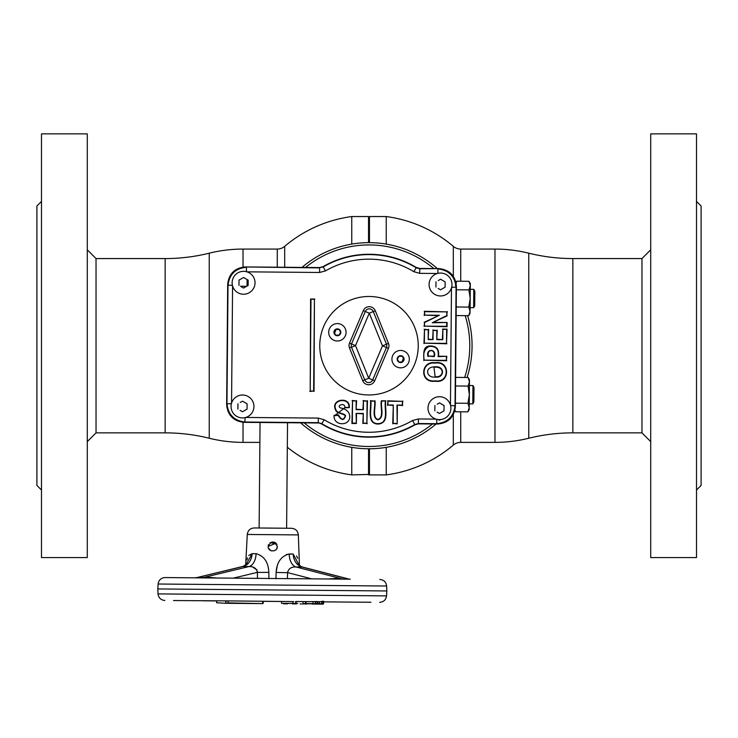 <?xml version="1.0" encoding="UTF-8"?>
<svg xmlns="http://www.w3.org/2000/svg" width="738" height="738" viewBox="0 0 738 738"><rect width="100%" height="100%" fill="white"/><g stroke="black" fill="none" stroke-linecap="round" stroke-linejoin="round"><path stroke-width="1.11" d="M368.539 242.654L368.539 216.548L369 242.654L369.461 216.548L369.461 242.654M351.758 447.329L351.758 474.894L369 474.433L369 448.787L369.461 474.894L369.461 448.787M386.242 447.329L386.242 474.894L369.461 474.894M386.242 244.103L386.242 216.548L369.461 216.548M572.845 258.568L572.845 432.865L641.968 432.865L641.968 258.568L572.845 258.568A183.227 183.227 0 0 1 528.768 253.189A140.515 140.515 0 0 0 494.967 249.066L460.724 249.066A11.448 11.448 0 0 1 453.316 246.344L453.316 276.215M460.724 411.813L460.724 442.376A11.448 11.448 0 0 0 453.316 445.088L453.316 414.682M460.724 442.376L494.967 442.376A140.515 140.515 0 0 0 528.768 438.243A183.227 183.227 0 0 1 572.845 432.865M401.823 362.017A36.642 36.642 0 0 0 403.428 358.281A36.642 36.642 0 0 1 401.823 362.017A36.642 36.642 0 0 0 403.428 358.281M336.177 329.425A36.642 36.642 0 0 0 334.572 333.161A36.642 36.642 0 0 1 336.177 329.425A36.642 36.642 0 0 0 334.572 333.161M351.758 244.103L351.758 216.548L368.539 216.548M368.539 474.894L368.539 448.787M277.276 267.202L277.276 249.066A11.448 11.448 0 0 0 284.684 246.344L284.684 267.267M259.877 442.376L243.033 442.376A140.515 140.515 0 0 1 209.232 438.243L209.232 253.189A140.515 140.515 0 0 1 243.033 249.066L277.276 249.066M209.232 438.243A183.227 183.227 0 0 0 165.155 432.865L165.155 258.568A183.227 183.227 0 0 0 209.232 253.189M165.155 432.865L96.032 432.865L87.287 441.61M165.155 258.568L96.032 258.568L96.032 432.865M41.485 490.014L36.9 485.429L36.9 206.013L41.485 201.428M87.287 557.577L87.287 133.864L41.485 133.864L41.485 557.577L87.287 557.577M696.515 201.428L701.1 206.013L701.1 485.429L696.515 490.014M650.713 133.864L650.713 557.577L696.515 557.577L696.515 133.864L650.713 133.864M96.032 258.568L87.287 249.822M641.968 432.865L650.713 441.61M641.968 258.568L650.713 249.822M301.98 267.424A103.062 103.062 0 0 1 437.376 268.604M456.352 291.021A103.062 103.062 0 0 1 456.361 291.03L456.37 289.158L456.711 289.794L468.934 289.896L470.3 285.615L469.008 281.298L470.318 283.613L470.078 311.399L468.787 307.091L470.189 298.503L468.934 289.896L469.921 287.783M467.588 315.67A103.062 103.062 0 0 1 467.053 377.487M436.02 424.018A103.062 103.062 0 0 1 300.624 422.837M304.167 422.865A100.774 100.774 0 0 0 432.477 423.99M464.645 377.459A100.774 100.774 0 0 0 465.189 315.652M433.833 268.567A100.774 100.774 0 0 0 305.523 267.451M348.437 407.671A65.276 65.276 0 0 1 347.377 407.311M439.562 396.721A11.448 11.448 0 0 1 450.909 408.28A11.448 11.448 0 0 1 439.359 419.627A11.448 11.448 0 0 1 428.003 408.077A11.448 11.448 0 0 1 439.562 396.721M437.2 404.193L439.507 402.883L444.064 405.568L444.018 410.863L439.414 413.464L437.081 412.09M440.641 273.051A11.448 11.448 0 0 1 451.988 284.6A11.448 11.448 0 0 1 440.438 295.956A11.448 11.448 0 0 1 429.082 284.398A11.448 11.448 0 0 1 440.641 273.051M438.28 280.514L440.586 279.213L445.143 281.898L445.097 287.183L440.494 289.794L438.16 288.42M243.678 271.335A11.448 11.448 0 0 1 255.025 282.885A11.448 11.448 0 0 1 243.475 294.231A11.448 11.448 0 0 1 232.129 282.682A11.448 11.448 0 0 1 243.678 271.335M238.974 285.385L239.02 280.099L243.623 277.497L248.18 280.182L248.134 285.468L243.531 288.069L241.197 286.704M242.599 395.005A11.448 11.448 0 0 1 253.946 406.555A11.448 11.448 0 0 1 242.396 417.911A11.448 11.448 0 0 1 231.049 406.361A11.448 11.448 0 0 1 242.599 395.005M240.237 402.468L242.544 401.168L247.101 403.852L247.055 409.138L242.451 411.749L240.118 410.374M435.042 362.709C450.392 360.153 450.328 383.815 435.245 381.223C419.239 383.326 420.577 360.614 435.042 362.709M435.051 363.114C449.931 360.725 449.857 383.243 435.245 380.817C419.719 382.773 421.038 361.168 435.051 363.114M433.962 367.321L435.134 376.638C443.999 378.17 445.365 365.734 433.962 367.321M433.935 366.915C424.35 367.201 426.426 378.188 435.134 377.044C444.442 378.815 445.807 365.089 433.935 366.915M469.479 379.812L469.46 381.804L468.169 377.496L469.479 379.812M472.957 385.568L473.999 387.404L473.87 402.062L472.79 403.889L472.957 385.568L469.433 385.531M473.796 289.37L474.838 291.215L474.709 305.873L473.63 307.691L473.796 289.37L470.272 289.342M469.737 309.222L470.06 313.392L468.713 315.679L470.078 311.399M469.617 303.788L468.787 307.091L456.554 306.98L456.213 307.608M469.7 313.567L468.713 315.679L456.481 315.578L456.149 314.941M469.968 283.438L470.3 285.615M455.42 285.477L456.785 281.196L469.008 281.298M456.222 305.707L456.554 306.98M438.603 419.599L438.049 419.848M439.387 420.273L440.844 419.544M311.002 299.407L310.2 391.011L313.632 391.048L314.434 299.434L310.597 299.001L310.2 391.011M309.794 391.417L313.632 391.048M314.037 391.454L314.434 299.434M314.84 299.038L310.597 299.001M446.647 329.535L446.527 343.373L424.359 343.179L424.479 329.683L428.252 329.711L428.169 339.563L433.04 339.6L433.123 330.467L436.85 330.495L436.776 339.637L442.782 339.683L442.874 329.499L447.053 329.139L446.527 343.373M446.924 343.779L424.359 343.179M423.953 343.585L424.479 329.683M424.082 329.277L428.252 329.711M428.658 329.314L428.169 339.563M428.575 339.157L433.04 339.6M432.643 339.194L433.123 330.467M432.726 330.052L436.85 330.495M437.256 330.098L436.776 339.637M437.182 339.231L442.782 339.683M442.385 339.277L442.874 329.499M442.477 329.093L447.053 329.139M396.804 423.464L393.151 423.437L393.308 405.042L387.92 404.996L387.948 401.223L402.394 401.352L402.358 405.125L396.961 405.079L397.201 423.88L393.151 423.437M392.745 423.833L393.308 405.042M392.902 405.448L387.92 404.996M387.505 405.393L387.948 401.223M387.551 400.817L402.394 401.352M402.8 400.946L402.358 405.125M402.764 405.531L396.961 405.079M397.367 405.485L397.201 423.88M355.984 423.114L352.321 423.077L352.515 400.918L356.177 400.946L356.094 409.645L363.345 409.701L363.428 401.011L367.081 401.038L366.887 423.206L363.234 423.178L363.317 413.464L356.067 413.4L356.38 423.52L351.915 423.483L352.515 400.918M352.118 400.503L356.177 400.946M356.583 400.549L356.094 409.645M356.509 409.239L363.345 409.701M362.948 409.295L363.428 401.011M363.022 400.605L367.081 401.038M367.487 400.642L366.887 423.206M367.284 423.612L363.234 423.178M362.828 423.575L363.317 413.464M362.911 413.861L356.067 413.4M356.463 413.806L356.38 423.52M385.411 401.204C384.028 408.686 389.433 423.418 377.819 423.667C366.952 423.381 371.878 408.566 370.854 401.075L374.507 401.103C375.836 406.287 371.131 417.367 377.782 419.83C385.227 417.874 380.181 406.075 381.758 401.168L385.817 400.799C384.314 408.252 390.171 423.455 377.801 424.073C366.233 423.428 371.583 408.114 370.448 400.669L370.854 401.075M370.448 400.669L374.507 401.103M374.913 400.706C376.103 405.992 371.878 417.431 377.81 419.424C384.461 417.892 379.922 405.789 381.361 400.762L381.758 401.168M381.361 400.762L385.817 400.799M349.295 407.634L344.831 407.81C345.633 402.026 335.855 405.328 340.375 407.893C345.707 408.88 348.788 411.324 349.618 415.236C351.611 426.232 333.17 426.868 334.074 415.346L338.447 414.876C341.39 420.116 343.631 420.466 345.153 415.946C345.707 414.184 336.048 413.511 335.559 409.848C330.172 398.963 350.698 396.057 349.295 407.634L345.181 407.394L334.508 415.706L338.096 415.319C341.463 420.651 343.945 420.826 345.541 415.845C345.688 413.594 336.205 413.132 335.919 409.664C330.818 399.618 349.821 396.638 348.88 407.247M428.427 356.14L433.898 356.186C436.103 348.899 426.167 348.733 428.427 356.14L434.295 356.592C436.979 348.474 425.291 348.308 428.022 356.537M446.407 356.694L446.379 360.356L424.212 360.162C422.773 353.373 424.433 348.788 429.175 346.417C436.223 345.974 439.184 349.378 438.058 356.62L446.822 356.297L446.379 360.356M446.776 360.762L424.212 360.162M423.806 360.559C424.193 355.531 422.035 346.961 429.101 346.021C436.352 345.587 439.47 348.991 438.464 356.223L438.058 356.62M438.464 356.223L446.822 356.297M446.702 322.884L446.674 326.325L424.507 326.131L424.544 322.552L439.405 315.246L424.608 315.117L424.636 311.685L446.804 311.879L446.767 315.578L432.247 322.764L447.117 322.488L447.08 326.731L424.507 326.131M424.101 326.528L424.544 322.552M424.138 322.294L439.405 315.246M437.699 315.643L424.608 315.117M424.202 315.523L424.636 311.685M424.239 311.279L446.804 311.879M447.21 311.482L446.767 315.578M447.173 315.827L432.247 322.764M433.944 322.377L447.117 322.488M244.748 410.448L247.055 409.138M247.101 403.852L244.868 402.542M237.894 409.064L237.94 403.769M241.317 278.798L239.02 280.099M248.18 280.182L245.948 278.863M245.828 286.768L248.134 285.468M442.791 288.484L445.097 287.183M445.143 281.898L442.911 280.588M435.937 287.11L435.983 281.815M441.711 412.164L444.018 410.863M444.064 405.568L441.831 404.258M434.857 410.78L434.903 405.494M245.689 417.45L318.318 418.086L318.281 422.662L245.127 422.025C234.094 420.761 228.042 414.608 226.972 403.557L228.005 285.412C229.269 274.379 235.422 268.328 246.474 267.257L246.437 271.695M437.874 273.364L437.911 268.927C448.944 270.191 454.986 276.353 456.056 287.405L455.032 405.549C453.769 416.583 447.606 422.625 436.555 423.695L418.363 423.538L414.848 424.47A91.125 91.125 0 0 1 321.777 423.658L318.281 422.662L321.685 423.981A91.457 91.457 0 0 0 414.94 424.793L418.455 423.861L436.878 424.027L436.601 419.267M450.595 405.513L455.355 405.872L456.388 287.082L451.628 287.368M232.442 285.449L227.682 285.08L226.649 403.88L231.409 403.594M227.682 285.08L227.738 283.807C229.333 274.001 235.044 268.392 244.878 266.962L319.637 267.903L319.591 272.479L246.962 271.842M319.545 267.571L323.152 266.962A91.125 91.125 0 0 1 416.223 267.783L419.719 268.77L438.234 268.604L419.811 268.447L416.315 267.46A91.457 91.457 0 0 0 323.059 266.639L319.545 267.571L246.151 266.935M438.234 268.604L439.516 268.669C449.322 270.256 454.931 275.966 456.352 285.8L456.388 287.082M438.16 423.99C448.27 422.856 453.99 417.247 455.3 407.155C453.704 416.961 447.994 422.57 438.16 423.99L436.878 424.027M469.35 394.692L469.239 407.588L467.947 403.28L469.35 394.692L468.095 386.085L469.46 381.804L469.35 394.692M469.082 383.972L468.095 386.085L455.872 385.983L455.531 385.347L455.512 387.247M455.383 401.906L455.715 403.169L467.947 403.28L469.239 407.588L469.22 409.581L467.874 411.869L469.239 407.588M468.861 409.756L467.874 411.869L455.641 411.767L454.912 410.263M469.128 379.627L469.46 381.804M455.595 378.013L455.946 377.386L468.169 377.496M455.715 403.169L455.374 403.797M454.599 409.322L455.641 411.767M455.355 405.872L455.3 407.155M245.164 417.597L244.795 422.348L318.189 422.994M244.795 422.348L243.522 422.293C233.715 420.697 228.097 414.987 226.677 405.162L226.649 403.88M227.738 283.807C229.048 273.715 234.758 268.097 244.878 266.962M226.677 405.162C227.811 415.273 233.429 420.983 243.522 422.293M439.516 268.669C449.608 269.979 455.217 275.689 456.352 285.8M391.924 359.065A8.699 8.699 0 0 1 400.697 350.439A8.699 8.699 0 0 1 409.322 359.221A8.699 8.699 0 0 1 400.549 367.847A8.699 8.699 0 0 1 391.924 359.065M328.678 332.22A8.699 8.699 0 0 1 337.451 323.595A8.699 8.699 0 0 1 346.076 332.368A8.699 8.699 0 0 1 337.303 341.002A8.699 8.699 0 0 1 328.678 332.22M349.517 348.032L351.519 347.22L364.71 379.885A4.317 4.317 0 0 0 372.69 379.95L368.714 378.262L382.478 345.836L386.481 344.222L373.29 311.556A4.317 4.317 0 0 0 365.31 311.482L351.546 343.917A4.317 4.317 0 0 0 351.519 347.22L355.522 345.605L349.554 343.069L363.317 310.643A6.476 6.476 0 0 1 375.291 310.744L388.483 343.41A6.476 6.476 0 0 1 388.446 348.364L374.683 380.799A6.476 6.476 0 0 1 362.709 380.697L349.517 348.032A6.476 6.476 0 0 1 349.554 343.069M362.709 380.697L368.714 378.262L355.522 345.605L369.286 313.17L375.291 310.744M368.566 394.959A49.243 49.243 0 0 1 319.757 345.292A49.243 49.243 0 0 1 369.434 296.482A49.243 49.243 0 0 1 418.243 346.15A49.243 49.243 0 0 1 368.566 394.959M335.698 335.144L339 335.172L340.679 332.321L339.056 329.443L335.744 329.416L334.074 332.266L335.698 335.144M398.944 361.989L402.256 362.017L403.926 359.175L402.302 356.297L399 356.269L397.321 359.111L398.944 361.989M374.683 380.799L372.69 379.95L386.454 347.524A4.317 4.317 0 0 0 386.481 344.222L388.483 343.41M388.446 348.364L382.478 345.836L369.286 313.17L363.317 310.643M276.39 543.712L275.984 543.233L268.134 546.397C267.746 552.236 277.589 552.393 277.285 546.48C274.232 540.548 271.178 540.52 268.134 546.397L268.134 546.535M268.411 548.02L270.911 550.649M277.257 546.95L276.492 549.017M268.438 544.773L268.217 545.539M254.204 527.956L291.538 528.279C295.569 528.676 297.838 530.89 298.346 534.902L247.276 534.46C247.857 530.456 250.164 528.279 254.204 527.956L259.13 527.993L260.053 422.487M286.612 528.233L287.534 422.726M276.04 543.297L276.565 543.961M271.178 550.751L269.711 549.902M269.453 549.662L268.844 548.897M291.713 603.426L290.495 603.416M228.18 601.018L228.116 602.872L262.959 603.61L263.54 601.332L281.501 601.488L281.584 603.343L292.331 603.435M386.841 590.953L157.821 588.952L158.033 593.896L386.546 595.889L386.841 590.953L386.629 586.009L158.117 584.016C158.725 580.04 161.032 577.891 165.035 577.559L349.425 579.173A6.873 4.862 90.5 0 1 348.585 579.062L350.273 579.182M262.996 603.444L263.198 601.322L262.636 603.61L228.3 603.306L225.782 602.854L225.828 600.87L173.504 600.538M295.661 601.608L296.233 601.608M297.257 601.618L297.829 601.627M292.903 601.581L292.792 603.435L295.707 603.463L295.661 601.553L296.233 601.488L305.975 601.627L306.021 603.555L312.94 603.61L313.087 601.608L317.303 601.525L319.434 601.811L318.945 603.666L317.192 603.656L317.303 601.525M315.191 601.774L315.753 601.784L315.467 604.025M321.5 601.83L322.072 601.839M225.828 600.87L293.724 601.59M275.043 542.495L275.938 543.186M291.298 554.044L286.381 554.487M277.331 565.373L276.123 572.411C276.805 562.171 281.178 556.028 289.231 553.98A13.745 8.635 -88.1 0 0 296.067 566.969L342.616 579.007L348.585 579.062L302.036 567.024A13.745 10.692 88.8 0 1 293.161 554.017L298.927 564.819M246.178 564.358L252.128 553.657L256.058 553.694L252.128 553.657L248.724 555.502M247.544 557.845L246.935 559.921M246.215 564.053L246.077 565.179M275.043 550.382L274.324 550.723M271.206 550.76L271.732 550.908M274.896 550.465L275.763 549.847M276.593 548.869L276.953 548.159M315.716 603.638L302.248 603.952M283.466 603.795L287.672 603.832M315.274 604.071L323.124 604.136L321.556 603.693L321.491 601.498L323.447 601.193L322.949 601.848M322.063 601.304L322.119 603.693L323.262 603.702L323.447 601.193M317.617 601.59L317.506 603.656M315.753 601.571L315.809 603.638L317.192 603.656M202.415 600.797L216.612 600.916L216.824 602.808M297.174 603.481L297.746 603.481M295.91 603.896L296.519 603.905M292.423 603.859L296.141 603.905L296.067 601.608L295.495 601.608M300.015 603.933L301.288 603.952M296.067 603.869L296.233 601.488M305.975 601.627L313.087 601.608M305.901 603.988L306.51 603.988M306.104 603.988L304.969 603.979M305.403 603.546L305.975 603.555M321.989 604.127L315.67 604.071L315.181 601.673M315.67 604.071L312.036 604.044M319.434 601.811L319.397 603.675L322.119 603.693M317.949 601.802L321.491 601.498M323.742 601.359L323.567 603.712M348.723 579.164A6.873 6.328 -89.5 0 1 347.626 579.053M276.649 544.09L270.182 542.615M274.536 542.236L275.855 543.103M276.593 544.007L276.944 544.69M282.589 528.196L263.152 528.03M257.488 578.371L257.387 572.347C256.52 568.325 253.724 566.397 249.001 566.563A13.745 8.635 89.1 0 0 256.058 553.694C264.084 555.88 268.346 562.098 268.844 572.347L268.881 578.74M252.128 553.657A13.745 10.692 -87.8 0 1 243.033 566.507L196.28 577.734L208.633 577.291L216.741 578.011M245.007 565.4L242.544 566.516L249.001 566.563L202.249 577.78A6.873 4.862 90.5 0 1 201.409 577.882L209.767 577.955A6.873 2.675 90.5 0 1 208.633 577.291M257.027 569.957L252.71 567.107M250.21 566.59L249.02 566.553M246.4 565.022L246.815 563.426C246.538 564.321 245.108 565.354 242.544 566.516L196.28 577.734A6.873 4.862 90.5 0 1 195.441 577.826L173.698 577.642M233.199 578.158L257.387 572.347A13.745 0.655 179.1 0 0 268.844 572.347M311.667 578.841L287.58 572.614C288.447 568.657 291.279 566.775 296.067 566.969L302.515 567.042C300.597 566.36 299.194 565.299 298.309 563.878L298.687 565.474M287.377 578.629L287.58 572.614A13.745 0.655 1.9 0 1 276.123 572.411L275.975 578.804M297.672 558.279L296.538 555.926M289.231 553.98L293.161 554.017M370.965 602.263L342.045 602.014M227.332 601.009L225.828 601M348.17 602.07L323.705 601.848M216.824 602.78L226.114 603.287L216.824 602.78M226.114 603.287L228.3 603.306M262.599 603.177L262.7 601.322M349.425 579.173L335.098 579.044A6.873 2.675 90.5 0 0 336.242 578.408L342.616 579.007A6.873 4.862 90.5 0 0 343.456 579.118M328.115 578.989L336.242 578.408M460.724 249.066L460.724 281.233M494.967 249.066L494.967 442.376M528.768 253.189L528.768 438.243M243.033 442.376L243.033 422.274M243.033 267.091L243.033 249.066M437.348 273.503L419.682 273.346L413.852 271.695L416.278 267.58M318.318 418.086L324.148 419.747A86.549 86.549 0 0 0 412.551 420.512L418.409 418.963L436.075 419.119M450.457 404.978L451.481 287.885M413.852 271.695A86.549 86.549 0 0 0 325.449 270.92L319.591 272.479M232.581 285.975L231.557 403.068M323.059 266.639L325.449 270.92M419.811 268.447L419.682 273.346M418.409 418.963L418.409 423.704M412.551 420.512L414.94 424.793M324.148 419.747L321.685 423.981M247.046 286.086L247.101 279.545M246.649 286.307L240.44 286.252M397.192 359.111A3.432 3.432 0 0 1 400.651 355.707A3.432 3.432 0 0 1 404.055 359.175A3.432 3.432 0 0 1 400.596 362.579A3.432 3.432 0 0 1 397.192 359.111M333.945 332.266A3.432 3.432 0 0 1 337.404 328.862A3.432 3.432 0 0 1 340.808 332.321A3.432 3.432 0 0 1 337.349 335.735A3.432 3.432 0 0 1 333.945 332.266M302.506 603.961L305.449 603.546L305.403 601.673M317.515 601.544L317.561 602.725M453.316 246.344A130.322 130.322 0 0 0 386.242 216.548M386.242 474.894A130.322 130.322 0 0 0 453.316 445.088M287.322 447.265A130.322 130.322 0 0 0 351.758 474.894M351.758 216.548A130.322 130.322 0 0 0 284.684 246.344M470.115 307.663L473.63 307.691M469.276 403.852L472.79 403.889M158.117 584.016L157.821 588.952M158.033 593.896C158.569 597.881 160.838 600.077 164.842 600.464M247.276 534.46L245.671 564.865M292.792 603.435L292.331 603.869M216.492 600.916L216.704 602.808M302.967 603.527L303.087 601.673M306.325 603.564L305.864 603.988M196.253 577.633L194.592 577.817M300.08 565.88L299.425 565.336L298.346 534.902M348.594 578.961L302.515 567.042M386.546 595.889C385.937 599.865 383.631 602.014 379.627 602.337M386.629 586.009C386.094 582.024 383.825 579.828 379.821 579.441"/></g></svg>
